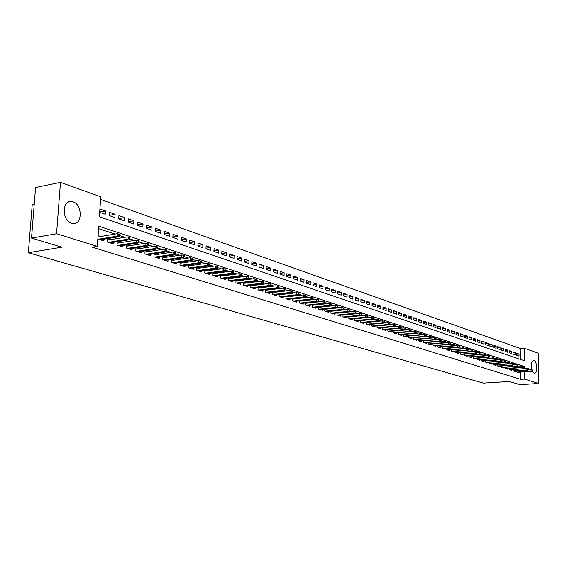 <?xml version="1.0" encoding="UTF-8"?>
<svg xmlns="http://www.w3.org/2000/svg" width="567" height="567" viewBox="0 0 567 567"><rect width="100%" height="100%" fill="white"/><g stroke="black" fill="none" stroke-linecap="round" stroke-linejoin="round"><path stroke-width="0.85" d="M531.74 369.804C530.747 364.468 531.371 361.328 533.625 360.385L533.979 360.456C537.318 361.278 537.686 373.795 534.348 373.32L532.2 371.109M71.492 223.249C62.016 220.776 61.796 200.47 71.229 201.491L73.072 201.852C82.463 204.531 82.612 224.511 73.207 223.568L71.492 223.249M34.254 203.992L32.248 204.382L28.35 252.712L483.353 383.108L509.379 381.492L519.847 384.632L538.65 383.498L524.56 379.117L524.546 371.832M28.35 252.712L61.874 247.184L31.518 238.076L35.579 187.5L60.478 182.368L100.77 196.777L99.381 216.792L524.525 360.775L524.503 348.329L538.53 353.34L538.65 383.498M520.69 359.471L520.676 348.627L100.586 199.442M520.676 348.627L524.503 348.329M516.821 370.91L516.821 372.08L519.046 372.788L519.046 372.193M513.078 369.705L513.078 370.889L515.332 371.605L515.332 371.009M510.002 369.911L523.667 368.72L509.322 369.698L511.569 370.407L511.569 369.804M505.459 367.26L505.459 368.472L507.763 369.202L507.763 368.593M501.589 366.013L501.589 367.239L503.914 367.983L503.921 367.366M497.67 364.758L497.67 365.991L500.023 366.743L500.023 366.126M493.708 363.482L493.701 364.737L496.09 365.495L496.09 364.864M489.697 362.193L489.697 363.461L492.106 364.227L492.106 363.596M485.643 360.888L485.636 362.171L488.074 362.951L488.081 362.306M481.539 359.57L481.532 360.867L483.998 361.654L484.005 361.009M477.386 358.231L477.379 359.549L479.873 360.343L479.88 359.691M473.183 356.884L473.176 358.209L475.699 359.017L475.706 358.358M468.93 355.516L468.916 356.863L471.475 357.671L471.482 357.012M464.621 354.127L464.614 355.495L467.201 356.317L467.208 355.644M460.262 352.724L460.255 354.106L462.87 354.942L462.878 354.262M455.854 351.306L455.84 352.709L458.497 353.553L458.497 352.865M451.389 349.867L451.375 351.285L454.061 352.142L454.068 351.448M446.867 348.414L446.853 349.853L449.574 350.718L449.581 350.016M442.288 346.94L442.274 348.393L445.024 349.272L445.031 348.563M437.653 345.452L437.639 346.926L440.424 347.812L440.431 347.096M432.961 343.942L432.94 345.431L435.768 346.331L435.775 345.608M428.205 342.411L428.184 343.921L431.048 344.828L431.055 344.098M423.393 340.859L423.372 342.39L426.271 343.311L426.278 342.574M418.517 339.286L418.496 340.845L421.43 341.773L421.437 341.029M413.577 337.698L413.556 339.272L416.525 340.214L416.539 339.463M408.573 336.082L408.545 337.684L411.557 338.641L411.571 337.875M403.506 334.452L403.477 336.075L406.525 337.039L406.539 336.266M398.367 332.801L398.339 334.438L401.429 335.423L401.443 334.636M393.165 331.121L393.129 332.786L396.262 333.779L396.276 332.985M394.327 333.169L410.196 331.716L409.268 331.419L409.303 329.625L404.065 329.718L404.101 327.917L387.892 329.434L387.856 331.107L391.032 332.12L391.046 331.312M382.541 327.698L382.505 329.413L385.723 330.433L385.744 329.618M377.126 325.947L377.083 327.691L380.351 328.725L380.365 327.903M371.633 324.175L371.591 325.94L374.9 326.996L374.915 326.16M366.062 322.382L366.02 324.175L369.372 325.238L369.393 324.395M360.421 320.561L360.371 322.382L363.773 323.459L363.794 322.609M354.694 318.711L354.644 320.561L358.096 321.652L358.117 320.787M348.889 316.84L348.84 318.718L352.334 319.823L352.355 318.952M343.007 314.94L342.95 316.847L346.494 317.967L346.515 317.081M337.032 313.012L336.975 314.947L340.569 316.088L340.597 315.188M330.972 311.056L330.915 313.019L334.565 314.182L334.587 313.267M324.834 309.072L324.771 311.07L328.47 312.247L328.499 311.318M318.597 307.059L318.534 309.086L322.283 310.277L322.318 309.341M312.275 305.018L312.204 307.073L316.01 308.285L316.046 307.335M305.854 302.941L305.783 305.039L309.646 306.265L309.681 305.301M299.341 300.836L299.263 302.962L303.189 304.21L303.217 303.239M292.728 298.696L292.65 300.864L296.626 302.126L296.661 301.141M286.016 296.527L285.931 298.731L289.971 300.014L290.013 299.015M279.198 294.323L279.113 296.562L283.216 297.866L283.252 296.853M272.28 292.083L272.188 294.365L276.356 295.69L276.398 294.656M265.257 289.808L265.158 292.133L269.389 293.472L269.431 292.43M258.12 287.497L258.02 289.865L262.315 291.225L262.358 290.162M250.869 285.151L250.763 287.561L255.129 288.943L255.178 287.866M243.505 282.77L243.399 285.215L247.829 286.626L247.878 285.527M236.028 280.346L235.915 282.841L240.415 284.273L240.465 283.16M228.423 277.88L228.303 280.424L232.881 281.877L232.938 280.743M220.705 275.378L220.577 277.965L225.227 279.446L225.283 278.298M212.852 272.833L212.717 275.47L217.452 276.972L217.508 275.803M204.871 270.246L204.737 272.933L209.542 274.463L209.599 273.273M196.756 267.61L196.614 270.353L201.505 271.912L201.561 270.7M188.513 264.938L188.357 267.73L193.326 269.311L193.397 268.085M180.122 262.209L179.966 265.065L185.019 266.674L185.083 265.42M171.588 259.438L171.425 262.351L176.564 263.988L176.635 262.712M162.913 256.617L162.743 259.594L167.967 261.259L168.045 259.962M154.082 253.747L153.905 256.787L159.221 258.481L159.299 257.163M145.102 250.827L144.911 253.931L150.326 255.653L150.404 254.307M135.96 247.857L135.761 251.025L141.268 252.776L141.353 251.408M126.654 244.824L126.448 248.062L132.054 249.849L132.146 248.452M120.126 242.711L117.185 241.769L116.965 245.05L122.678 246.865L122.77 245.447M110.522 239.628L107.539 238.672L107.312 241.989L113.124 243.831L113.223 242.385M99.714 211.987L105.441 210.938L99.92 209.032M109.112 215.354L115.094 214.283L109.325 212.285L109.098 215.566L114.874 217.551L115.094 214.283M118.709 218.6L124.584 217.565L118.907 215.602L118.694 218.862L124.371 220.804L124.584 217.565M128.142 221.789L133.897 220.79L128.326 218.862L128.121 222.094L133.692 224L133.897 220.79M137.398 224.922L143.054 223.958L137.583 222.058L137.377 225.262L142.856 227.14L143.054 223.958M146.499 227.998L152.048 227.069L146.669 225.205L146.477 228.388L151.857 230.23L152.048 227.069M155.443 231.031L160.893 230.124L155.606 228.295L155.415 231.449L160.709 233.264L160.893 230.124M164.232 234.008L169.583 233.136L164.387 231.336L164.203 234.462L169.405 236.248L169.583 233.136M172.871 236.935L178.123 236.092L173.013 234.32L172.843 237.424L177.953 239.175L178.123 236.092M181.362 239.813L186.522 238.998L181.504 237.261L181.334 240.337L186.359 242.059L186.522 238.998M189.711 242.641L194.786 241.854L189.846 240.146L189.683 243.2L194.623 244.894L194.786 241.854M197.926 245.426L202.908 244.668L198.053 242.988L197.89 246.014L202.752 247.68L202.908 244.668M205.998 248.169L210.903 247.432L206.119 245.78L205.97 248.785L210.754 250.423L210.903 247.432M213.943 250.869L218.763 250.153L214.064 248.523L213.915 251.507L218.621 253.123L218.763 250.153M221.761 253.52L226.495 252.825L221.874 251.231L221.725 254.186L226.361 255.774L226.495 252.825M229.451 256.135L234.107 255.462L229.557 253.888L229.422 256.823L233.973 258.389L234.107 255.462M237.02 258.701L241.599 258.056L237.119 256.504L236.985 259.417L241.471 260.955L241.599 258.056M244.469 261.238L248.977 260.607L244.561 259.076L244.434 261.975L248.849 263.485L248.977 260.607M251.798 263.726L256.234 263.116L251.89 261.614L251.769 264.484L256.114 265.973L256.234 263.116M259.02 266.185L263.379 265.59L259.105 264.109L258.984 266.958L263.258 268.425L263.379 265.59M266.121 268.602L270.416 268.021L266.207 266.568L266.093 269.396L270.303 270.842L270.416 268.021M273.117 270.983L277.341 270.424L273.202 268.985L273.088 271.799L277.235 273.216L277.341 270.424M280.013 273.322L284.166 272.784L280.084 271.373L279.978 274.159L284.06 275.562L284.166 272.784M286.796 275.633L290.892 275.108L286.867 273.719L286.767 276.49L290.786 277.865L290.892 275.108M293.486 277.915L297.512 277.398L293.55 276.03L293.451 278.78L297.413 280.141L297.512 277.398M300.071 280.155L304.04 279.659L300.134 278.305L300.035 281.041L303.94 282.373L304.04 279.659M306.556 282.366L310.468 281.884L306.619 280.552L306.527 283.259L310.376 284.584L310.468 281.884M312.949 284.542L316.797 284.074L313.012 282.763L312.92 285.456L316.712 286.753L316.797 284.074M319.249 286.689L323.041 286.236L319.306 284.939L319.221 287.618L322.956 288.894L323.041 286.236M325.458 288.809L329.193 288.362L325.515 287.086L325.43 289.744L329.115 291.006L329.193 288.362M331.582 290.892L335.26 290.46L331.631 289.205L331.553 291.842L335.182 293.089L335.26 290.46M337.613 292.948L341.242 292.529L337.663 291.296L337.585 293.912L341.164 295.138L341.242 292.529M343.559 294.982L347.139 294.571L343.609 293.352L343.538 295.953L347.068 297.165L347.139 294.571M349.428 296.98L352.95 296.584L349.47 295.379L349.4 297.966L352.88 299.156L352.95 296.584M355.211 298.951L358.684 298.568L355.254 297.377L355.183 299.943L358.613 301.127L358.684 298.568M360.917 300.9L364.333 300.524L360.952 299.355L360.888 301.899L364.276 303.062L364.333 300.524M366.537 302.821L369.911 302.452L366.573 301.297L366.516 303.834L369.854 304.975L369.911 302.452M372.087 304.713L375.411 304.359L372.122 303.217L372.065 305.733L375.354 306.86L375.411 304.359M377.558 306.584L380.84 306.237L377.594 305.11L377.537 307.612L380.783 308.724L380.84 306.237M382.959 308.427L386.191 308.087L382.987 306.974L382.938 309.462L386.141 310.56L386.191 308.087M388.282 310.241L391.478 309.915L388.317 308.817L388.26 311.29L391.428 312.374L391.478 309.915M393.541 312.041L396.687 311.715L393.569 310.638L393.519 313.09L396.638 314.161L396.687 311.715M398.729 313.813L401.833 313.494L398.757 312.431L398.707 314.869L401.79 315.925L401.833 313.494M403.846 315.557L406.908 315.252L403.874 314.203L403.824 316.627L406.865 317.669L406.908 315.252M408.899 317.286L411.918 316.988L408.92 315.954L408.878 318.356L411.883 319.384L411.918 316.988M413.889 318.994L416.865 318.697L413.91 317.676L413.867 320.064L416.83 321.085L416.865 318.697M418.807 320.674L421.749 320.39L418.829 319.377L418.793 321.758L421.713 322.758L421.749 320.39M423.669 322.332L426.575 322.056L423.684 321.057L423.648 323.424L426.54 324.409L426.575 322.056M428.468 323.977L431.331 323.707L428.482 322.722L428.454 325.068L431.303 326.046L431.331 323.707M433.202 325.593L436.03 325.33L433.216 324.359L433.188 326.691L436.002 327.655L436.03 325.33M437.88 327.194L440.672 326.939L437.894 325.975L437.866 328.3L440.644 329.25L440.672 326.939M442.501 328.775L445.258 328.527L442.515 327.577L442.487 329.881L445.237 330.823L445.258 328.527M447.065 330.334L449.787 330.093L447.079 329.151L447.051 331.447L449.766 332.375L449.787 330.093M451.573 331.879L454.259 331.638L451.58 330.71L451.559 332.992L454.238 333.906L454.259 331.638M456.024 333.403L458.675 333.169L456.031 332.255L456.01 334.516L458.653 335.423L458.675 333.169M460.418 334.906L463.041 334.679L460.432 333.772L460.411 336.025L463.026 336.918L463.041 334.679M464.763 336.394L467.357 336.167L464.77 335.274L464.756 337.514L467.336 338.4L467.357 336.167M469.058 337.861L471.616 337.641L469.065 336.763L469.051 338.988L471.595 339.86L471.616 337.641M473.296 339.314L475.826 339.101L473.303 338.23L473.289 340.441L475.812 341.306L475.826 339.101M477.485 340.746L479.987 340.54L477.492 339.676L477.478 341.88L479.973 342.73L479.987 340.54M481.631 342.163L484.098 341.965L481.631 341.107L481.624 343.297L484.083 344.141L484.098 341.965M485.721 343.567L488.159 343.368L485.728 342.525L485.713 344.701L488.152 345.537L488.159 343.368M489.768 344.956L492.177 344.757L489.768 343.928L489.76 346.09L492.163 346.912L492.177 344.757M493.765 346.324L496.146 346.132L493.765 345.31L493.758 347.458L496.139 348.273L496.146 346.132M497.713 347.677L500.066 347.486L497.72 346.678L497.713 348.818L500.066 349.619L500.066 347.486M501.625 349.017L503.95 348.833L501.625 348.025L501.618 350.158L503.943 350.952L503.95 348.833M505.488 350.335L507.784 350.158L505.488 349.364L505.481 351.483L507.777 352.27L507.784 350.158M509.301 351.646L511.576 351.469L509.301 350.682L509.301 352.787L511.576 353.567L511.576 351.469M513.078 352.936L515.325 352.766L513.078 351.994L513.078 354.084L515.325 354.857L515.325 352.766M99.693 212.342L105.214 214.234L105.441 210.938M516.813 355.367L519.032 356.126L519.032 354.049L516.813 353.284L516.813 355.367M524.539 367.43L524.539 366.601L98.729 226.176L97.333 246.383L92.315 247.198L520.712 379.358L520.704 372.087M518.266 366.062L517.65 365.864M514.446 364.815L513.808 364.609M510.583 363.553L509.917 363.334M506.678 362.27L505.984 362.044M502.723 360.973L502.001 360.74M498.726 359.669L497.968 359.421M494.679 358.344L493.892 358.082M490.583 357.004L489.76 356.735M486.443 355.644L485.586 355.367M482.248 354.269L481.355 353.978M478.002 352.88L477.074 352.575M473.7 351.476L472.743 351.157M469.356 350.052L468.356 349.726M464.947 348.606L463.919 348.266M460.489 347.146L459.419 346.798M455.974 345.664L454.869 345.303M451.403 344.169L450.255 343.793M446.775 342.652L445.584 342.262M442.083 341.121L440.85 340.717M437.334 339.562L436.058 339.144M432.522 337.989L431.203 337.556M427.646 336.394L426.285 335.947M422.706 334.771L421.302 334.317M417.702 333.134L416.256 332.659M412.634 331.475L411.132 330.986M407.496 329.796L405.951 329.285M402.286 328.087L400.692 327.563M397.013 326.358L395.362 325.819M391.662 324.608L389.961 324.048M386.24 322.829L384.483 322.254M380.741 321.028L378.926 320.44M375.163 319.207L373.299 318.597M369.507 317.357L367.586 316.726M363.773 315.479L361.789 314.827M357.961 313.572L355.913 312.899M352.064 311.637L349.952 310.95M346.076 309.681L343.907 308.972M340.009 307.69L337.769 306.96M333.843 305.677L331.539 304.918M327.591 303.628L325.217 302.849M321.248 301.552L318.803 300.751M314.805 299.44L312.289 298.618M308.271 297.299L305.677 296.449M301.637 295.131L298.965 294.252M294.897 292.919L292.147 292.019M288.057 290.68L285.222 289.751M281.104 288.405L278.191 287.448M274.045 286.094L271.047 285.109M266.873 283.748L263.79 282.735M259.594 281.36L256.412 280.318M252.187 278.936L248.92 277.865M244.668 276.476L241.301 275.371M237.02 273.967L233.554 272.833M229.252 271.423L225.687 270.261M221.35 268.836L217.685 267.638M213.32 266.207L209.542 264.973M205.155 263.535L201.264 262.259M196.848 260.813L192.844 259.502M188.393 258.049L184.275 256.695M179.796 255.228L175.557 253.846M171.05 252.365L166.691 250.94M162.148 249.452L157.661 247.985M153.09 246.482L148.469 244.972M143.869 243.463L139.113 241.911M134.478 240.394L129.581 238.785M124.917 237.261L119.878 235.61M115.179 234.072L98.559 228.629M97.843 238.976L103.4 240.741L103.506 239.267M100.735 236.489L98.077 235.638M129.567 245.738L126.696 244.816M138.837 248.715L136.094 247.836M147.944 251.635L145.322 250.798M156.889 254.505L154.387 253.704M165.692 257.326L163.296 256.56M174.331 260.104L172.056 259.374M182.836 262.833L180.66 262.131M191.192 265.512L189.123 264.846M199.407 268.148L197.444 267.518M207.494 270.743L205.623 270.14M215.446 273.294L213.667 272.72M223.263 275.803L221.584 275.264M230.96 278.269L229.366 277.759M238.537 280.7L237.027 280.218M245.986 283.089L244.561 282.635M253.321 285.442L251.982 285.017M260.544 287.76L259.282 287.356M267.652 290.042L266.469 289.659M274.655 292.288L273.542 291.934M281.551 294.5L280.509 294.167M288.341 296.683L287.37 296.371M295.031 298.823L294.124 298.54M301.616 300.942L300.779 300.673M308.108 303.026L307.335 302.778M314.508 305.074L313.792 304.848M320.809 307.094L320.157 306.889M327.017 309.093L326.429 308.902M333.141 311.056L332.609 310.886M339.179 312.991L338.705 312.835M345.126 314.898L344.708 314.763M350.994 316.783L350.626 316.662M509.294 369.684L509.294 368.486M31.518 238.076L56.565 233.717L60.478 182.368M520.712 379.358L524.56 379.117M97.333 246.383L56.565 233.717M521.456 366.814L524.539 366.601M516.813 354.219L519.032 354.049M118.886 235.511L119.864 235.837L119.949 234.483L118.971 234.164L118.886 235.511L117.128 236.148L118.893 236.722L100.38 239.784M98.608 239.224L117.128 236.148L117.291 233.717L97.985 236.949M118.971 234.164L117.291 233.717M118.893 236.722L119.864 235.837M128.603 238.693L129.567 239.012L129.652 237.672L128.695 237.36L128.603 238.693L126.866 239.324L128.596 239.884L110.147 242.889M108.403 242.336L126.866 239.324L127.022 236.914L107.439 240.139M128.695 237.36L127.022 236.914M128.596 239.884L129.567 239.012M138.157 241.818L139.099 242.13L139.184 240.805L138.235 240.493L138.157 241.818L136.427 242.435L138.128 242.995L119.736 245.929M118.021 245.391L136.427 242.435L136.576 240.054L117.085 243.2M138.235 240.493L136.576 240.054M138.128 242.995L139.099 242.13M147.526 244.887L148.455 245.192L148.54 243.881L147.611 243.569L147.526 244.887L145.811 245.497L147.484 246.043L129.148 248.927M127.469 248.389L145.811 245.497L145.96 243.13L126.569 246.213M147.611 243.569L145.96 243.13M147.484 246.043L148.455 245.192M156.74 247.899L157.647 248.197L157.725 246.893L156.811 246.595L156.74 247.899L155.032 248.509L156.676 249.041L138.405 251.861M136.746 251.337L155.032 248.509L155.174 246.163L135.874 249.175M156.811 246.595L155.174 246.163M156.676 249.041L157.647 248.197M165.784 250.862L166.677 251.153L166.755 249.863L165.855 249.565L165.784 250.862L164.09 251.457L165.706 251.989L147.491 254.753M145.868 254.236L164.09 251.457L164.224 249.133L145.024 252.081M165.855 249.565L164.224 249.133M165.706 251.989L166.677 251.153M174.671 253.768L175.55 254.059L175.621 252.776L174.742 252.485L174.671 253.768L172.992 254.363L174.572 254.881L156.428 257.588M154.826 257.085L172.992 254.363L173.119 252.053L154.011 254.944M174.742 252.485L173.119 252.053M174.572 254.881L175.55 254.059M183.403 256.624L184.268 256.908L184.339 255.639L183.474 255.356L183.403 256.624L181.731 257.212L183.29 257.723L165.203 260.381M163.636 259.877L181.731 257.212L181.858 254.923L162.849 257.751M183.474 255.356L181.858 254.923M183.29 257.723L184.268 256.908M191.986 259.438L192.83 259.714L192.9 258.453L192.05 258.176L191.986 259.438L190.328 260.012L191.859 260.515L173.835 263.116M172.29 262.627L190.328 260.012L190.448 257.744L171.532 260.515M192.05 258.176L190.448 257.744M191.859 260.515L192.83 259.714M200.42 262.195L201.257 262.471L201.32 261.217L200.484 260.948L200.42 262.195L198.776 262.769L200.279 263.258L182.319 265.817M180.802 265.335L198.776 262.769L198.889 260.515L180.065 263.23M200.484 260.948L198.889 260.515M200.279 263.258L201.257 262.471M208.713 264.909L209.535 265.179L209.592 263.938L208.776 263.669L208.713 264.909L207.075 265.476L208.557 265.958L190.661 268.467M189.172 267.993L207.075 265.476L207.189 263.244L188.457 265.902M208.776 263.669L207.189 263.244M208.557 265.958L209.535 265.179M216.863 267.574L217.671 267.844L217.735 266.61L216.927 266.348L216.863 267.574L215.24 268.141L216.693 268.616L198.868 271.069M197.401 270.608L215.24 268.141L215.354 265.923L196.714 268.524M216.927 266.348L215.354 265.923M216.693 268.616L217.671 267.844M224.879 270.204L225.673 270.459L225.737 269.24L224.943 268.978L224.879 270.204L223.27 270.757L224.702 271.224L206.934 273.634M205.495 273.181L223.27 270.757L223.377 268.56L204.829 271.104M224.943 268.978L223.377 268.56M224.702 271.224L225.673 270.459M232.768 272.784L233.547 273.039L233.604 271.827L232.824 271.572L232.768 272.784L231.166 273.337L232.576 273.79L214.872 276.157M213.454 275.704L231.166 273.337L231.265 271.154L212.809 273.648M232.824 271.572L231.265 271.154M232.576 273.79L233.547 273.039M240.521 275.321L241.294 275.569L241.344 274.371L240.578 274.116L240.521 275.321L238.934 275.867L240.316 276.32L222.682 278.638M221.286 278.191L238.934 275.867L239.033 273.705L220.662 276.15M240.578 274.116L239.033 273.705M240.316 276.32L241.294 275.569M248.155 277.816L248.913 278.064L248.963 276.873L248.204 276.625L248.155 277.816L246.574 278.362L247.935 278.801L230.365 281.076M228.997 280.644L246.574 278.362L246.666 276.214L228.395 278.61M248.204 276.625L246.666 276.214M247.935 278.801L248.913 278.064M255.66 280.275L256.404 280.516L256.454 279.333L255.71 279.092L255.66 280.275L254.094 280.807L255.433 281.246L237.927 283.479M236.581 283.053L254.094 280.807L254.179 278.68L235.992 281.026M255.71 279.092L254.179 278.68M255.433 281.246L256.404 280.516M263.045 282.692L263.783 282.933L263.825 281.756L263.095 281.515L263.045 282.692L261.486 283.224L262.805 283.649L245.369 285.846M244.044 285.421L261.486 283.224L261.578 281.104L243.477 283.408M263.095 281.515L261.578 281.104M262.805 283.649L263.783 282.933M270.317 285.066L271.04 285.307L271.083 284.138L270.367 283.904L270.317 285.066L268.772 285.598L270.069 286.023L252.698 288.171M251.387 287.76L268.772 285.598L268.85 283.5L250.841 285.754M270.367 283.904L268.85 283.5M270.069 286.023L271.04 285.307M277.476 287.412L278.184 287.646L278.227 286.484L277.518 286.25L277.476 287.412L275.938 287.93L277.213 288.348L259.906 290.46M258.616 290.056L275.938 287.93L276.016 285.853L258.091 288.064M277.518 286.25L276.016 285.853M277.213 288.348L278.184 287.646M284.521 289.716L285.215 289.943L285.258 288.794L284.563 288.568L284.521 289.716L282.99 290.233L284.244 290.644L267.007 292.721M265.739 292.317L282.99 290.233L283.068 288.164L265.228 290.339M284.563 288.568L283.068 288.164M284.244 290.644L285.215 289.943M291.452 291.984L292.14 292.211L292.182 291.069L291.495 290.843L291.452 291.984L289.935 292.501L291.169 292.905L274.003 294.939M272.748 294.542L289.935 292.501L290.006 290.446L272.259 292.579M291.495 290.843L290.006 290.446M291.169 292.905L292.14 292.211M298.277 294.223L298.958 294.443L299 293.309L298.32 293.089L298.277 294.223L296.768 294.727L297.987 295.123L280.885 297.129M279.651 296.739L296.768 294.727L296.846 292.692L279.184 294.783M298.32 293.089L296.846 292.692M297.987 295.123L298.958 294.443M305.003 296.421L305.67 296.64L305.712 295.513L305.046 295.294L305.003 296.421L303.501 296.924L304.706 297.314L287.667 299.284M286.455 298.894L303.501 296.924L303.572 294.904L285.995 296.952M305.046 295.294L303.572 294.904M304.706 297.314L305.67 296.64M311.623 298.589L312.282 298.802L312.318 297.689L311.666 297.469L311.623 298.589L310.135 299.085L311.318 299.475L294.344 301.403M293.153 301.027L310.135 299.085L310.206 297.08L292.714 299.092M311.666 297.469L310.206 297.08M311.318 299.475L312.282 298.802M318.151 300.723L318.796 300.935L318.831 299.83L318.186 299.617L318.151 300.723L316.67 301.219L317.832 301.594L300.928 303.494M299.752 303.118L316.67 301.219L316.733 299.22L299.326 301.197M318.186 299.617L316.733 299.22M317.832 301.594L318.796 300.935M324.572 302.828L325.21 303.033L325.245 301.935L324.608 301.722L324.572 302.828L323.105 303.317L324.253 303.692L307.413 305.556M306.251 305.188L323.105 303.317L323.162 301.339L305.84 303.274M324.608 301.722L323.162 301.339M324.253 303.692L325.21 303.033M330.908 304.897L331.532 305.103L331.567 304.011L330.937 303.806L330.908 304.897L329.441 305.379L330.575 305.755L313.799 307.583M312.658 307.222L329.441 305.379L329.505 303.416L312.261 305.322M330.937 303.806L329.505 303.416M330.575 305.755L331.532 305.103M337.145 306.938L337.762 307.137L337.79 306.06L337.174 305.854L337.145 306.938L335.692 307.42L336.805 307.782L320.093 309.582M318.966 309.228L335.692 307.42L335.749 305.471L318.59 307.342M337.174 305.854L335.749 305.471M336.805 307.782L337.762 307.137M343.29 308.951L343.9 309.15L343.928 308.072L343.318 307.874L343.29 308.951L341.844 309.426L342.943 309.788L326.301 311.552M325.189 311.205L341.844 309.426L341.901 307.491L324.82 309.327M343.318 307.874L341.901 307.491M342.943 309.788L343.9 309.15M349.35 310.929L349.945 311.127L349.974 310.057L349.378 309.858L349.35 310.929L347.911 311.403L348.996 311.758L332.418 313.494M331.319 313.147L347.911 311.403L347.961 309.483L330.972 311.283M349.378 309.858L347.961 309.483M348.996 311.758L349.945 311.127M355.318 312.885L355.906 313.076L355.934 312.02L355.346 311.822L355.318 312.885L353.893 313.353L354.956 313.7L338.442 315.415M337.365 315.068L353.893 313.353L353.943 311.446L337.025 313.218M355.346 311.822L353.943 311.446M354.956 313.7L355.906 313.076M361.2 314.813L361.789 315.004L361.81 313.948L361.229 313.757L361.2 314.813L359.783 315.28L360.832 315.621L344.389 317.3M343.326 316.96L359.783 315.28L359.832 313.381L343 315.117M361.229 313.757L359.832 313.381M360.832 315.621L361.789 315.004M367.005 316.712L367.579 316.896L367.607 315.847L367.026 315.663L367.005 316.712L365.595 317.173L366.629 317.513L350.25 319.164M349.201 318.831L365.595 317.173L365.637 315.287L348.889 316.996M367.026 315.663L365.637 315.287M366.629 317.513L367.579 316.896M372.725 318.583L373.292 318.767L373.313 317.726L372.746 317.541L372.725 318.583L371.321 319.037L372.342 319.37L356.026 321M354.992 320.667L371.321 319.037L371.364 317.166L354.694 318.845M372.746 317.541L371.364 317.166M372.342 319.37L373.292 318.767M378.366 320.426L378.926 320.61L378.947 319.575L378.387 319.391L378.366 320.426L376.97 320.879L377.976 321.213L361.725 322.807M360.704 322.481L376.97 320.879L377.012 319.023L360.414 320.674M378.387 319.391L377.012 319.023M377.976 321.213L378.926 320.61M383.923 322.247L384.476 322.425L384.497 321.404L383.951 321.22L383.923 322.247L382.541 322.701L383.533 323.02L367.345 324.593M366.339 324.274L382.541 322.701L382.583 320.851L366.062 322.474M383.951 321.22L382.583 320.851M383.533 323.02L384.476 322.425M389.409 324.041L389.954 324.218L389.976 323.204L389.43 323.02L389.409 324.041L388.034 324.487L389.012 324.813L372.888 326.358M371.895 326.039L388.034 324.487L388.069 322.651L371.633 324.246M389.43 323.02L388.069 322.651M389.012 324.813L389.954 324.218M394.823 325.812L395.355 325.99L395.376 324.976L394.845 324.799L394.823 325.812L393.455 326.259L394.419 326.571L378.359 328.095M377.381 327.783L393.455 326.259L393.491 324.43L377.126 326.004M394.845 324.799L393.491 324.43M394.419 326.571L395.355 325.99M400.16 327.556L400.685 327.733L400.706 326.727L400.174 326.549L400.16 327.556L398.799 328.002L399.749 328.314L383.753 329.81M382.789 329.498L398.799 328.002L398.828 326.188L382.541 327.726M400.174 326.549L398.828 326.188M399.749 328.314L400.685 327.733M405.944 329.455L405.965 328.456L405.44 328.279L405.419 329.285L405.944 329.455L405.008 330.029L389.075 331.497M405.419 329.285L388.126 331.192M405.44 328.279L404.101 327.917M410.614 330.979L411.132 331.149L411.146 330.157L410.636 329.987L410.614 330.979L409.268 331.419L393.392 332.864M410.636 329.987L409.303 329.625M410.196 331.716L411.132 331.149M415.739 332.659L416.249 332.822L416.263 331.837L415.76 331.674L415.739 332.659L414.406 333.091L415.32 333.389L399.508 334.813M398.587 334.516L414.406 333.091L414.434 331.312L410.239 331.695M415.76 331.674L414.434 331.312M415.32 333.389L416.249 332.822M420.799 334.31L421.302 334.48L421.316 333.495L420.813 333.332L420.799 334.31L419.467 334.743L420.374 335.033L404.625 336.437M403.711 336.146L419.467 334.743L419.495 332.978L415.391 333.346M420.813 333.332L419.495 332.978M420.374 335.033L421.302 334.48M425.789 335.947L426.285 336.111L426.299 335.132L425.803 334.969L425.789 335.947L424.463 336.373L425.356 336.663L409.672 338.038M408.772 337.755L424.463 336.373L424.492 334.615L420.473 334.977M425.803 334.969L424.492 334.615M425.356 336.663L426.285 336.111M430.714 337.556L431.203 337.719L431.218 336.748L430.729 336.592L430.714 337.556L429.396 337.982L430.282 338.265L414.661 339.626M413.768 339.342L429.396 337.982L429.425 336.238L425.491 336.578M430.729 336.592L429.425 336.238M430.282 338.265L431.203 337.719M435.576 339.151L436.058 339.307L436.073 338.343L435.591 338.187L435.576 339.151L434.265 339.569L435.137 339.853L419.58 341.185M418.694 340.909L434.265 339.569L434.287 337.833L430.445 338.166M435.591 338.187L434.287 337.833M435.137 339.853L436.058 339.307M440.375 340.717L440.85 340.873L440.864 339.916L440.389 339.761L440.375 340.717L439.071 341.136L439.928 341.412L424.435 342.73M423.563 342.454L439.071 341.136L439.092 339.413L435.336 339.732M440.389 339.761L439.092 339.413M439.928 341.412L440.85 340.873M445.109 342.27L445.584 342.425L445.591 341.476L445.123 341.32L445.109 342.27L443.819 342.681L444.663 342.957L429.226 344.254M428.368 343.978L443.819 342.681L443.833 340.973L440.155 341.284M445.123 341.32L443.833 340.973M444.663 342.957L445.584 342.425M449.787 343.8L450.255 343.949L450.262 343.007L449.801 342.858L449.787 343.8L448.504 344.212L449.34 344.481L433.961 345.757M433.117 345.487L448.504 344.212L448.518 342.511L444.918 342.808M449.801 342.858L448.518 342.511M449.34 344.481L450.255 343.949M454.408 345.31L454.862 345.459L454.876 344.523L454.415 344.375L454.408 345.31L453.125 345.714L453.954 345.983L438.638 347.238M437.802 346.976L453.125 345.714L453.139 344.027L449.617 344.318M454.415 344.375L453.139 344.027M453.954 345.983L454.862 345.459M458.965 346.806L459.419 346.954L459.426 346.019L458.972 345.87L458.965 346.806L457.689 347.21L458.512 347.472L443.252 348.705M442.423 348.443L457.689 347.21L457.711 345.523L454.259 345.806M458.972 345.87L457.711 345.523M458.512 347.472L459.419 346.954M463.466 348.28L463.912 348.422L463.919 347.493L463.473 347.351L463.466 348.28L462.204 348.677L463.005 348.939L447.81 350.158M446.994 349.896L462.204 348.677L462.218 347.004L458.845 347.28M463.473 347.351L462.218 347.004M463.005 348.939L463.912 348.422M467.917 349.733L468.356 349.874L468.363 348.953L467.924 348.811L467.917 349.733L466.655 350.13L467.449 350.392L452.317 351.59M451.509 351.327L466.655 350.13L466.669 348.471L463.374 348.733M467.924 348.811L466.669 348.471M467.449 350.392L468.356 349.874M472.304 351.171L472.743 351.313L472.311 350.25L472.304 351.171L471.057 351.561L471.843 351.823L456.761 353M455.967 352.745L471.057 351.561L471.064 349.91L467.839 350.165M472.311 350.25L471.064 349.91M471.843 351.823L472.743 351.313M476.649 352.589L477.074 352.731L477.081 351.816L476.649 351.675L476.649 352.589L475.401 352.979L476.174 353.234L461.155 354.396M460.369 354.148L475.401 352.979L475.408 351.342L472.254 351.59M476.649 351.675L475.408 351.342M476.174 353.234L477.074 352.731M480.929 353.992L481.355 354.134L480.936 353.085L480.929 353.992L479.689 354.382L480.462 354.63L465.5 355.778M464.72 355.53L479.689 354.382L479.703 352.752L476.613 352.986M480.936 353.085L479.703 352.752M480.462 354.63L481.355 354.134M485.161 355.374L485.586 355.516L485.168 354.474L485.161 355.374L483.934 355.764L484.686 356.012L469.788 357.139M469.022 356.891L483.934 355.764L483.942 354.141L480.922 354.375M485.168 354.474L483.942 354.141M484.686 356.012L485.586 355.516M489.349 356.742L489.76 356.884L489.768 355.984L489.349 355.849L489.349 356.742L488.123 357.132L488.867 357.373L474.026 358.486M473.268 358.245L488.123 357.132L488.13 355.516L485.175 355.743M489.349 355.849L488.13 355.516M488.867 357.373L489.76 356.884M493.481 358.096L493.892 358.231L493.481 357.21L493.481 358.096L492.262 358.479L492.999 358.72L478.215 359.811M477.464 359.577L492.262 358.479L492.262 356.877L489.378 357.09M493.481 357.21L492.262 356.877M492.999 358.72L493.892 358.231M497.564 359.435L497.968 359.57L497.564 358.55L497.564 359.435L496.352 359.811L497.082 360.052L482.354 361.129M481.61 360.895L496.352 359.811L496.352 358.216L493.531 358.429M497.564 358.55L496.352 358.216M497.082 360.052L497.968 359.57M501.597 360.754L502.001 360.888L501.597 359.875L501.597 360.754L500.392 361.129L501.115 361.363L486.443 362.426M485.706 362.193L500.392 361.129L500.392 359.542L497.635 359.747M501.597 359.875L500.392 359.542M501.115 361.363L502.001 360.888M505.587 362.058L505.984 362.185L505.587 361.186L505.587 362.058L504.382 362.433L505.098 362.667L490.483 363.709M489.76 363.482L504.382 362.433L504.389 360.853L501.689 361.051M505.587 361.186L504.389 360.853M505.098 362.667L505.984 362.185M509.527 363.348L509.917 363.475L509.527 362.476L509.527 363.348L508.33 363.716L509.038 363.95L494.481 364.978M493.765 364.751L508.33 363.716L508.33 362.15L505.7 362.341M509.527 362.476L508.33 362.15M509.038 363.95L509.917 363.475M513.418 364.624L513.808 364.751L513.418 363.759L513.418 364.624L512.235 364.992L512.929 365.219L498.428 366.232M497.72 366.013L512.235 364.992L512.235 363.433L509.655 363.617M513.418 363.759L512.235 363.433M512.929 365.219L513.808 364.751M517.267 365.885L517.65 366.006L517.267 365.02L517.267 365.885L516.09 366.247L516.778 366.473L502.334 367.473M501.632 367.253L516.09 366.247L516.083 364.701L513.567 364.879M517.267 365.02L516.083 364.701M516.778 366.473L517.65 366.006M521.073 367.125L521.456 367.253L521.073 366.275L521.073 367.125L519.896 367.494L520.584 367.714L506.189 368.699M505.502 368.479L519.896 367.494L519.896 365.949L517.437 366.119M521.073 366.275L519.896 365.949M520.584 367.714L521.456 367.253M524.836 368.359L525.212 368.479L524.836 367.508L524.836 368.359L523.667 368.72L523.667 367.189L521.264 367.352M524.836 367.508L523.667 367.189M524.34 368.94L525.212 368.479M528.557 369.578L528.926 369.698L528.557 368.727L528.557 369.578L527.395 369.939L528.061 370.152L513.78 371.116M513.1 370.896L527.395 369.939L527.388 368.415L525.042 368.571M528.557 368.727L527.388 368.415M528.061 370.152L528.926 369.698M532.236 370.783L532.604 370.903L532.236 369.939L532.236 370.783L531.073 371.137L531.733 371.35L517.508 372.299M516.842 372.087L531.073 371.137L531.073 369.62L528.777 369.776M532.236 369.939L531.073 369.62M531.733 371.35L532.604 370.903M71.229 201.491L68.593 202.001"/></g></svg>
